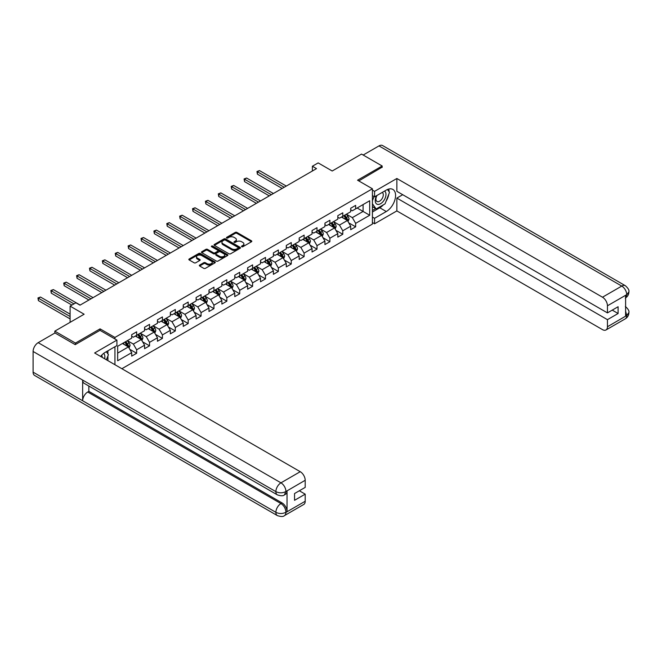 <?xml version="1.0" encoding="UTF-8"?>
<svg xmlns="http://www.w3.org/2000/svg" width="662" height="662" viewBox="0 0 662 662"><rect width="100%" height="100%" fill="white"/><g stroke="black" fill="none" stroke-linecap="round" stroke-linejoin="round"><path stroke-width="0.99" d="M241.721 246.727A0.803 0.463 0 0 0 242.855 246.727L251.469 241.754A1.15 0.662 0 0 0 251.8 241.291A1.15 0.662 0 0 0 251.469 240.819L236.88 232.395A1.15 0.662 0 0 0 235.258 232.395L226.644 237.368A0.803 0.463 0 0 0 227.778 238.022L228.895 237.377A3.666 2.118 0 0 1 234.083 237.377L235.3 238.08A3.666 2.118 0 0 1 236.367 239.578A3.666 2.118 0 0 1 235.3 241.076L234.183 241.721A0.803 0.463 0 0 0 235.316 242.375L236.433 241.729A3.666 2.118 0 0 1 241.622 241.729L242.83 242.433A3.666 2.118 0 0 1 243.906 243.93A3.666 2.118 0 0 1 242.83 245.428L241.721 246.074A0.803 0.463 0 0 0 241.721 246.727L241.721 246.074M199.667 265.065A1.15 0.662 0 0 0 199.336 265.528A1.15 0.662 0 0 0 199.667 266L203.764 268.358A1.15 0.662 0 0 0 205.386 268.358L214.951 262.839A1.15 0.662 0 0 0 215.282 262.367A1.15 0.662 0 0 0 214.951 261.904L200.363 253.48A1.15 0.662 0 0 0 198.741 253.48L189.175 258.999A1.15 0.662 0 0 0 188.835 259.471A1.15 0.662 0 0 0 189.175 259.934L194.115 262.789A1.15 0.662 0 0 0 195.737 262.789L199.833 260.431A1.15 0.662 0 0 0 200.172 259.959A1.15 0.662 0 0 0 199.833 259.496L197.384 258.081A3.07 1.771 0 0 1 196.482 256.823A3.07 1.771 0 0 1 198.377 255.193A3.07 1.771 0 0 1 201.72 255.573L211.327 261.118A3.07 1.771 0 0 1 212.221 262.367A3.07 1.771 0 0 1 210.326 264.006A3.07 1.771 0 0 1 206.983 263.625L205.386 262.698A1.15 0.662 0 0 0 203.764 262.698L199.667 265.065L199.667 266L203.764 263.65L203.764 262.698M382.164 167.428L382.164 165.996L361.518 154.081L332.2 171.003L318.165 162.902L312.381 166.236L316.51 168.62L80.003 305.165L75.873 302.782L70.098 306.117L70.098 322.328M100.07 330.388L100.07 328.865L75.46 343.073L54.822 331.149L84.132 314.227L70.098 306.117M100.07 328.865L114.94 337.446L372.416 188.786L372.416 224.07L121.874 368.717M382.164 165.996L357.554 180.205L372.416 188.786M228.969 253.803A1.15 0.662 0 0 0 230.591 253.803L240.157 248.283A1.15 0.662 0 0 0 240.496 247.82A1.15 0.662 0 0 0 240.157 247.348L225.568 238.924A1.15 0.662 0 0 0 223.946 238.924L214.38 244.443A1.15 0.662 0 0 0 214.049 244.915A1.15 0.662 0 0 0 214.38 245.387L228.969 253.803M211.906 246.901A0.803 0.463 0 0 1 212.717 247.017L212.717 246.065L227.554 254.622A1.15 0.662 0 0 1 227.893 255.093A1.15 0.662 0 0 1 227.554 255.565L217.988 261.085A1.15 0.662 0 0 1 216.366 261.085L201.778 252.661L205.874 250.31L205.874 249.359L201.778 251.725A1.15 0.662 0 0 0 201.447 252.189A1.15 0.662 0 0 0 201.778 252.661L201.778 251.725M205.874 250.31A1.15 0.662 0 0 1 207.496 250.31L207.496 249.359A1.15 0.662 0 0 0 205.874 249.359M207.496 249.359L213.412 252.776A1.15 0.662 0 0 0 215.034 252.776L217.748 251.212A1.15 0.662 0 0 0 218.079 250.741A1.15 0.662 0 0 0 217.748 250.269L211.583 246.719A0.803 0.463 0 0 1 212.717 246.065M54.822 333.06L54.822 331.149M75.46 343.073L75.46 344.497M114.94 364.712L114.94 346.739M114.94 338.969L114.94 337.446M129.76 349.288L136.653 353.276L136.653 349.793L144.581 345.216L144.581 348.692L149.538 345.837L149.538 342.353L157.465 337.777L157.465 341.261L162.422 338.398L162.422 334.914L170.349 330.338L170.349 333.822L175.306 330.959L175.306 327.483L183.233 322.899L183.233 326.383L188.182 323.519L188.182 320.044L196.109 315.468L196.109 318.943L201.066 316.088L201.066 312.605L208.993 308.029L208.993 311.504L213.95 308.649L213.95 305.165L221.878 300.589L221.878 304.073L226.834 301.21L226.834 297.726L234.762 293.15L234.762 296.634L239.71 293.771L239.71 290.295L247.646 285.711L247.646 289.195L252.594 286.332L252.594 282.856L260.522 278.28L260.522 281.755L265.479 278.901L265.479 275.417L273.406 270.841L273.406 274.316L278.363 271.461L278.363 267.978L286.29 263.402L286.29 266.885L291.247 264.022L291.247 260.538L299.174 255.962L299.174 259.446L304.123 256.583L304.123 253.107L312.05 248.523L312.05 252.007L317.007 249.144L317.007 245.668L324.934 241.092L324.934 244.568L329.891 241.713L329.891 238.229L337.819 233.653L337.819 237.128L342.775 234.274L342.775 230.79L350.703 226.214L350.703 229.697L355.66 226.834L355.66 223.351L369.694 215.249L369.694 200.751L363.09 204.566L363.09 211.435L369.694 215.249M136.653 353.276L131.697 356.131L131.697 352.656L117.662 360.757L117.662 346.267L131.697 338.158L131.697 334.682L136.653 331.819L136.653 335.295L144.581 330.719L144.581 327.243L149.538 324.38L149.538 327.864L157.465 323.288L157.465 319.804L162.422 316.941L162.422 320.425L170.349 315.848L170.349 312.365L175.306 309.502L175.306 312.985L183.233 308.409L183.233 304.925L188.182 302.071L188.182 305.546L196.109 300.97L196.109 297.495L201.066 294.631L201.066 298.107L208.993 293.531L208.993 290.055L213.95 287.192L213.95 290.676L221.878 286.092L221.878 282.616L226.834 279.753L226.834 283.237L234.762 278.661L234.762 275.177L239.71 272.314L239.71 275.797L247.646 271.221L247.646 267.738L252.594 264.883L252.594 268.358L260.522 263.782L260.522 260.298L265.479 257.444L265.479 260.919L273.406 256.343L273.406 252.867L278.363 250.004L278.363 253.488L286.29 248.904L286.29 245.428L291.247 242.565L291.247 246.049L299.174 241.473L299.174 237.989L304.123 235.126L304.123 238.61L312.05 234.034L312.05 230.55L317.007 227.695L317.007 231.17L324.934 226.594L324.934 223.111L329.891 220.256L329.891 223.731L337.819 219.155L337.819 215.68L342.775 212.816L342.775 216.3L350.703 211.716L350.703 208.24L355.66 205.377L355.66 208.861L369.694 200.751M135.338 336.064L141.279 339.49L133.352 344.075L127.402 340.64M131.697 336.255L133.352 337.206L136.653 335.295M133.352 344.075L136.653 349.793M141.279 339.49L144.581 345.216M148.214 328.625L154.163 332.059L146.236 336.635L140.286 333.201M144.581 328.815L146.236 329.767L149.538 327.864M146.236 336.635L149.538 342.353M154.163 332.059L157.465 337.777M161.098 321.186L167.047 324.62L159.12 329.196L153.17 325.762M157.465 321.376L159.12 322.328L162.422 320.425M159.12 329.196L162.422 334.914M167.047 324.62L170.349 330.338M173.982 313.747L179.923 317.181L171.996 321.757L166.054 318.323M170.349 313.937L171.996 314.889L175.306 312.985M171.996 321.757L175.306 327.483M179.923 317.181L183.233 322.899M186.866 306.307L192.808 309.742L184.88 314.318L178.939 310.892M183.233 306.498L184.88 307.458L188.182 305.546M184.88 314.318L188.182 320.044M192.808 309.742L196.109 315.468M199.742 298.876L205.692 302.302L197.764 306.887L191.815 303.453M196.109 299.067L197.764 300.018L201.066 298.107M197.764 306.887L201.066 312.605M205.692 302.302L208.993 308.029M212.626 291.437L218.576 294.871L210.648 299.447L204.699 296.013M208.993 291.628L210.648 292.579L213.95 290.676M210.648 299.447L213.95 305.165M218.576 294.871L221.878 300.589M225.51 283.998L231.46 287.432L223.533 292.008L217.583 288.574M221.878 284.188L223.533 285.14L226.834 283.237M223.533 292.008L226.834 297.726M231.46 287.432L234.762 293.15M238.394 276.559L244.336 279.993L236.408 284.569L230.467 281.135M234.762 276.749L236.408 277.701L239.71 275.797M236.408 284.569L239.71 290.295M244.336 279.993L247.646 285.711M251.279 269.12L257.22 272.554L249.293 277.13L243.351 273.696M247.646 269.31L249.293 270.27L252.594 268.358M249.293 277.13L252.594 282.856M257.22 272.554L260.522 278.28M264.155 261.689L270.104 265.114L262.177 269.699L256.227 266.265M260.522 261.879L262.177 262.831L265.479 260.919M262.177 269.699L265.479 275.417M270.104 265.114L273.406 270.841M277.039 254.249L282.988 257.683L275.061 262.26L269.111 258.825M273.406 254.44L275.061 255.391L278.363 253.488M275.061 262.26L278.363 267.978M282.988 257.683L286.29 263.402M289.923 246.81L295.864 250.244L287.937 254.82L281.995 251.386M286.29 247L287.937 247.952L291.247 246.049M287.937 254.82L291.247 260.538M295.864 250.244L299.174 255.962M302.807 239.371L308.749 242.805L300.821 247.381L294.88 243.947M299.174 239.561L300.821 240.513L304.123 238.61M300.821 247.381L304.123 253.107M308.749 242.805L312.05 248.523M315.691 231.932L321.633 235.366L313.705 239.942L307.764 236.508M312.05 232.122L313.705 233.082L317.007 231.17M313.705 239.942L317.007 245.668M321.633 235.366L324.934 241.092M328.567 224.501L334.517 227.927L326.589 232.511L320.64 229.077M324.934 224.691L326.589 225.643L329.891 223.731M326.589 232.511L329.891 238.229M334.517 227.927L337.819 233.653M341.451 217.062L347.401 220.496L339.474 225.072L333.524 221.638M337.819 217.252L339.474 218.203L342.775 216.3M339.474 225.072L342.775 230.79M347.401 220.496L350.703 226.214M357.141 208L363.09 211.435L352.35 217.632L346.408 214.198M350.703 209.813L352.35 210.764L355.66 208.861M352.35 217.632L355.66 223.351M312.381 166.236L312.381 171.003M117.662 353.127L128.395 346.929L122.453 343.495M128.395 346.929L131.697 352.656M348.758 222.854L355.66 226.834M335.882 230.293L342.775 234.274M322.998 237.724L329.891 241.713M310.114 245.163L317.007 249.144M297.23 252.603L304.123 256.583M284.346 260.042L291.247 264.022M271.47 267.481L278.363 271.461M258.585 274.912L265.479 278.901M245.701 282.351L252.594 286.332M232.817 289.791L239.71 293.771M219.933 297.23L226.834 301.21M207.057 304.669L213.95 308.649M194.173 312.1L201.066 316.088M181.289 319.539L188.182 323.519M168.405 326.978L175.306 330.959M155.52 334.418L162.422 338.398M142.644 341.857L149.538 345.837M242.044 246.843L242.83 246.38A3.666 2.118 0 0 0 243.906 244.882L243.906 243.93M236.367 239.578L236.367 240.529A3.666 2.118 0 0 1 235.3 242.027L234.505 242.491M251.452 241.762L236.88 233.347A1.15 0.662 0 0 0 235.258 233.347L226.967 238.138M240.157 247.348L240.157 248.283L225.568 239.876A1.15 0.662 0 0 0 223.946 239.876L214.397 245.395M238.13 248.142A0.803 0.463 0 0 0 238.13 247.489L225.328 240.091A0.803 0.463 0 0 0 224.195 240.091L223.02 240.769A3.666 2.118 0 0 0 221.944 242.267A3.666 2.118 0 0 0 223.02 243.765L231.766 248.821A3.666 2.118 0 0 0 236.955 248.821L238.13 248.142L238.13 249.094A0.803 0.463 0 0 0 238.37 248.771L238.37 247.82M221.944 242.267L221.944 243.227A3.666 2.118 0 0 0 223.02 244.725L223.02 243.765M238.13 249.094L236.955 249.773A3.666 2.118 0 0 1 231.766 249.773L223.02 244.725M207.496 250.31L213.412 253.728A1.15 0.662 0 0 0 215.034 253.728L217.748 252.164A1.15 0.662 0 0 0 218.079 251.692L218.079 250.741M212.717 247.017L227.538 255.573M219.552 256.318A3.07 1.771 0 0 0 222.895 256.707A3.07 1.771 0 0 0 224.782 255.069A3.07 1.771 0 0 0 223.888 253.819L220.504 251.866A1.15 0.662 0 0 0 218.882 251.866L216.168 253.43A1.15 0.662 0 0 0 215.829 253.902A1.15 0.662 0 0 0 216.168 254.365L219.552 256.318L219.552 257.278A3.07 1.771 0 0 0 222.895 257.659A3.07 1.771 0 0 0 224.782 256.02L224.782 255.069M215.829 253.902L215.829 254.853A1.15 0.662 0 0 0 216.168 255.325L216.168 254.365M219.552 257.278L216.168 255.325M212.221 262.367L212.221 263.327A3.07 1.771 0 0 1 210.326 264.957A3.07 1.771 0 0 1 206.983 264.577L205.386 263.65A1.15 0.662 0 0 0 203.764 263.65M196.482 256.823L196.482 257.775A3.07 1.771 0 0 0 197.384 259.032L197.384 258.081M199.816 260.439L197.384 259.032M214.951 261.904L214.951 262.839L200.363 254.431A1.15 0.662 0 0 0 198.741 254.431L189.191 259.943M348.047 221.621L349.031 219.147A3.095 1.787 -120 0 0 348.047 216.515L346.342 214.24M343.371 218.17L342.213 216.623M286.29 186.072L259.479 170.589L257.41 171.781L257.41 174.164L282.161 188.455M343.785 215.713L345.481 217.988A3.095 1.787 60 0 1 346.375 219.85L347.36 219.279A3.095 1.787 -120 0 0 346.474 217.417L344.77 215.142M344 215.589L345.887 218.112A1.581 0.91 60 0 1 346.176 218.592L347.36 219.279M257.41 174.164L256.955 171.516L284.221 187.263M256.955 171.516L259.479 170.589M376.604 195.671A7.588 4.386 120 0 0 377.911 204.426A7.588 4.386 120 0 0 384.771 199.005A7.588 4.386 120 0 0 384.581 191.061M377.034 195.422A5.197 3.004 120 0 0 377.017 201.447A5.197 3.004 120 0 0 377.779 201.687A5.197 3.004 120 0 0 382.537 197.847A5.197 3.004 120 0 0 382.214 192.443A5.197 3.004 120 0 0 382.197 192.435M387.477 189.473L389.513 192.361L385.052 203.855L376.14 209.002L372.416 206.503M376.14 209.002L372.416 203.714M372.416 200.751L374.055 196.548M104.604 358.746A7.588 4.386 120 0 0 103.603 353.442M102.188 357.356A5.197 3.004 120 0 0 101.65 355.221M106.334 351.704L108.411 354.658L106.416 359.797M383.414 204.806A13.141 7.588 120 0 1 379.773 207.76L386.294 211.526A13.141 7.588 120 0 0 394.875 199.949A13.141 7.588 120 0 0 392.864 189.423A13.141 7.588 120 0 0 386.294 190.077L374.568 196.846L374.568 191.359L396.861 178.492L602.486 297.205L621.767 286.075L378.987 145.905L363.173 155.032M386.294 211.526L374.568 218.303L374.568 223.781L396.861 210.913L396.861 198.087L607.443 319.663L607.443 326.763L626.84 315.46L625.607 316.039L625.607 295.533L626.724 294.656L607.443 305.786A7.009 4.046 -120 0 0 602.486 297.205M402.728 194.702L396.861 198.087M612.234 310.122L618.093 313.507L618.093 306.738L607.443 312.894L396.861 191.318L396.861 178.492M372.416 195.604L374.568 196.846M372.416 190.118L374.568 191.359M372.416 222.54L374.568 223.781M372.416 217.062L374.568 218.303M396.861 210.913L602.486 329.626A7.009 4.046 -120 0 0 605.987 329.974A7.009 4.046 -120 0 0 607.443 326.763M378.987 145.905A7.183 4.146 -60 0 1 382.578 145.549L625.358 285.719A7.183 4.146 -60 0 0 621.767 286.075A7.009 4.046 60 0 1 626.724 294.656M607.443 312.894L607.443 305.786M618.093 313.507L607.443 319.663M382.164 167.138L358.796 180.916M386.02 201.364A13.141 7.588 120 0 0 388.851 194.074M389.057 191.723A13.141 7.588 120 0 0 388.735 189.042M379.773 207.76L372.416 212.005M372.416 210.483L375.561 208.671M372.416 207.62L373.078 207.239M625.607 311.132L626.724 315.393M625.358 306.456C628.18 308.988 629.355 311.016 628.9 312.53L626.856 315.46M625.358 285.719C628.18 288.227 629.355 290.27 628.9 291.843L626.848 294.722M277.37 494.87A7.183 4.146 -60 0 1 275.88 491.634C279.19 493.215 282.492 493.207 285.785 491.593L284.47 494.862C283.295 496.053 280.928 496.061 277.37 494.87L84.132 383.306A7.183 4.146 -60 0 1 82.651 380.071L33.1 351.464A7.183 4.146 -60 0 1 38.181 342.668L54.987 332.961L75.22 344.645L99.987 330.338L116.917 340.111L116.917 345.597L105.192 352.366A13.141 7.588 120 0 0 100.591 356.429M116.917 340.111L94.625 352.987L300.242 471.7A7.009 4.046 60 0 1 305.199 480.281L305.199 487.389L294.549 493.538L294.549 500.307L305.199 494.158L305.199 501.258A7.009 4.046 60 0 1 303.75 504.469L284.47 515.599A7.009 4.046 -120 0 0 285.918 512.396L305.199 501.258M107.625 360.492L110.397 362.089M107.914 360.327L107.914 355.924M107.914 353.955L107.914 350.794M284.47 515.599C283.344 516.79 280.986 516.79 277.37 515.607L34.59 375.437A7.183 4.146 -60 0 1 33.1 372.152L82.651 400.758A7.183 4.146 -60 0 1 87.723 392.012L280.961 503.575L282.078 502.93A7.009 4.046 60 0 1 287.035 511.511L287.035 491.014A7.009 4.046 60 0 1 285.579 494.216L284.47 494.862M33.1 351.464L33.1 372.152M38.181 342.668L280.961 482.838A7.183 4.146 -60 0 0 275.88 491.634L82.651 380.071L82.651 400.758L275.88 512.322C279.182 513.919 282.484 513.919 285.794 512.322L285.918 512.396M305.199 494.158L299.34 490.774M88.84 386.02L88.84 391.366L282.078 502.93M88.84 391.366L87.723 392.012M335.171 229.06L336.147 226.586A3.095 1.787 -120 0 0 335.162 223.946L333.458 221.671M330.487 225.601L329.328 224.062M273.406 193.511L246.595 178.028L244.526 179.22L244.526 181.603L269.277 195.894M330.901 223.152L332.605 225.428A3.095 1.787 60 0 1 333.491 227.289L334.484 226.718A3.095 1.787 -120 0 0 333.59 224.857L331.885 222.581M331.116 223.028L333.003 225.552A1.581 0.91 60 0 1 333.292 226.032L334.484 226.718M244.526 181.603L244.071 178.955L271.346 194.702M244.071 178.955L246.595 178.028M322.286 236.5L323.271 234.025A3.095 1.787 -120 0 0 322.278 231.386L320.573 229.11M317.603 233.041L316.444 231.493M260.522 200.942L233.711 185.468L231.65 186.659L231.65 189.042L256.393 203.325M318.017 230.591L319.721 232.867A3.095 1.787 60 0 1 320.607 234.729L321.6 234.158A3.095 1.787 -120 0 0 320.714 232.296L319.01 230.02M318.232 230.467L320.127 232.991A1.581 0.91 60 0 1 320.408 233.471L321.6 234.158M231.65 189.042L231.195 186.394L258.461 202.133M231.195 186.394L233.711 185.468M309.402 243.939L310.387 241.465A3.095 1.787 -120 0 0 309.394 238.825L307.698 236.549M304.719 240.48L303.568 238.932M247.638 208.381L220.827 192.899L218.766 194.09L218.766 196.482L243.517 210.764M305.132 238.03L306.837 240.306A3.095 1.787 60 0 1 307.722 242.168L308.715 241.589A3.095 1.787 -120 0 0 307.83 239.735L306.125 237.459M305.348 237.906L307.242 240.43A1.581 0.91 60 0 1 307.524 240.91L308.715 241.589M218.766 196.482L218.311 193.834L245.577 209.573M218.311 193.834L220.827 192.899M296.518 251.37L297.503 248.895A3.095 1.787 -120 0 0 296.518 246.264L294.813 243.988M291.843 247.919L290.684 246.372M234.762 215.82L207.942 200.338L205.882 201.529L205.882 203.913L230.633 218.203M292.248 245.47L293.953 247.737A3.095 1.787 60 0 1 294.838 249.599L295.831 249.028A3.095 1.787 -120 0 0 294.946 247.166L293.241 244.89M292.463 245.337L294.358 247.861A1.581 0.91 60 0 1 294.648 248.341L295.831 249.028M205.882 203.913L205.427 201.273L232.693 217.012M205.427 201.273L207.942 200.338M283.642 258.809L284.619 256.335A3.095 1.787 -120 0 0 283.634 253.703L281.929 251.428M278.959 255.358L277.8 253.811M221.878 223.26L195.067 207.777L192.998 208.969L192.998 211.352L217.748 225.643M279.372 252.901L281.077 255.176A3.095 1.787 60 0 1 281.962 257.038L282.947 256.467A3.095 1.787 -120 0 0 282.062 254.605L280.357 252.33M279.587 252.776L281.474 255.3A1.581 0.91 60 0 1 281.764 255.78L282.947 256.467M192.998 211.352L192.543 208.704L219.809 224.451M192.543 208.704L195.067 207.777M270.758 266.248L271.734 263.774A3.095 1.787 -120 0 0 270.75 261.134L269.045 258.867M266.074 262.789L264.916 261.25M208.993 230.699L182.182 215.216L180.114 216.408L180.114 218.791L204.864 233.082M266.488 260.34L268.193 262.615A3.095 1.787 60 0 1 269.078 264.477L270.071 263.906A3.095 1.787 -120 0 0 269.186 262.044L267.481 259.769M266.703 260.216L268.59 262.74A1.581 0.91 60 0 1 268.88 263.219L270.071 263.906M180.114 218.791L179.659 216.143L206.933 231.89M179.659 216.143L182.182 215.216M257.874 273.687L258.859 271.213A3.095 1.787 -120 0 0 257.866 268.573L256.161 266.298M253.19 270.228L252.032 268.681M196.109 238.13L169.298 222.655L167.238 223.847L167.238 226.23L191.98 240.513M253.604 267.779L255.309 270.055A3.095 1.787 60 0 1 256.194 271.917L257.187 271.346A3.095 1.787 -120 0 0 256.302 269.484L254.597 267.208M253.819 267.655L255.714 270.179A1.581 0.91 60 0 1 255.995 270.659L257.187 271.346M167.238 226.23L166.783 223.582L194.049 239.321M166.783 223.582L169.298 222.655M244.99 281.127L245.974 278.652A3.095 1.787 -120 0 0 244.99 276.013L243.285 273.737M240.314 277.668L239.156 276.12M183.233 245.569L156.414 230.086L154.354 231.278L154.354 233.669L179.104 247.952M240.72 275.218L242.424 277.494A3.095 1.787 60 0 1 243.31 279.356L244.303 278.776A3.095 1.787 -120 0 0 243.417 276.923L241.713 274.647M240.935 275.094L242.83 277.618A1.581 0.91 60 0 1 243.111 278.098L244.303 278.776M154.354 233.669L153.898 231.021L181.165 246.761M153.898 231.021L156.414 230.086M232.105 288.558L233.09 286.083A3.095 1.787 -120 0 0 232.105 283.452L230.401 281.176M227.43 285.107L226.272 283.559M170.349 253.008L143.53 237.526L141.469 238.717L141.469 241.1L166.22 255.391M227.836 282.657L229.54 284.925A3.095 1.787 60 0 1 230.426 286.787L231.419 286.216A3.095 1.787 -120 0 0 230.533 284.354L228.829 282.078M228.051 282.525L229.946 285.057A1.581 0.91 60 0 1 230.235 285.529L231.419 286.216M141.469 241.1L141.014 238.461L168.28 254.2M141.014 238.461L143.53 237.526M219.23 295.997L220.206 293.523A3.095 1.787 -120 0 0 219.221 290.891L217.517 288.615M214.546 292.546L213.387 290.999M157.465 260.447L130.654 244.965L128.585 246.156L128.585 248.54L153.336 262.831M214.96 290.088L216.664 292.364A3.095 1.787 60 0 1 217.55 294.226L218.534 293.655A3.095 1.787 -120 0 0 217.649 291.793L215.944 289.517M215.175 289.964L217.062 292.488A1.581 0.91 60 0 1 217.351 292.968L218.534 293.655M128.585 248.54L128.13 245.892L155.396 261.639M128.13 245.892L130.654 244.965M206.345 303.436L207.33 300.962A3.095 1.787 -120 0 0 206.337 298.322L204.632 296.055M201.662 299.977L200.503 298.438M144.581 267.887L117.77 252.404L115.701 253.596L115.701 255.979L140.452 270.27M202.076 297.528L203.78 299.803A3.095 1.787 60 0 1 204.666 301.665L205.659 301.094A3.095 1.787 -120 0 0 204.773 299.232L203.069 296.957M202.291 297.404L204.177 299.927A1.581 0.91 60 0 1 204.467 300.407L205.659 301.094M115.701 255.979L115.254 253.331L142.52 269.078M115.254 253.331L117.77 252.404M193.461 310.875L194.446 308.401A3.095 1.787 -120 0 0 193.453 305.761L191.748 303.486M188.778 307.416L187.619 305.869M131.697 275.318L104.886 259.843L102.825 261.035L102.825 263.418L127.567 277.701M189.191 304.967L190.896 307.242A3.095 1.787 60 0 1 191.781 309.104L192.774 308.533A3.095 1.787 -120 0 0 191.889 306.672L190.184 304.396M189.406 304.843L191.301 307.367A1.581 0.91 60 0 1 191.583 307.847L192.774 308.533M102.825 263.418L102.37 260.77L129.636 276.509M102.37 260.77L104.886 259.843M180.577 318.314L181.562 315.84A3.095 1.787 -120 0 0 180.577 313.2L178.872 310.925M175.902 314.855L174.743 313.308M118.821 282.757L92.001 267.274L89.941 268.466L89.941 270.857L114.691 285.14M176.307 312.406L178.012 314.682A3.095 1.787 60 0 1 178.897 316.544L179.89 315.973A3.095 1.787 -120 0 0 179.005 314.111L177.3 311.835M176.522 312.282L178.417 314.806A1.581 0.91 60 0 1 178.699 315.286L179.89 315.973M89.941 270.857L89.486 268.209L116.752 283.948M89.486 268.209L92.001 267.274M167.693 325.745L168.678 323.271A3.095 1.787 -120 0 0 167.693 320.64L165.988 318.364M163.018 322.295L161.859 320.747M105.937 290.196L79.126 274.713L77.057 275.905L77.057 278.288L101.807 292.579M163.423 319.845L165.128 322.121A3.095 1.787 60 0 1 166.021 323.975L167.006 323.404A3.095 1.787 -120 0 0 166.121 321.542L164.416 319.266M163.646 319.721L165.533 322.245A1.581 0.91 60 0 1 165.823 322.717L167.006 323.404M77.057 278.288L76.602 275.649L103.868 291.388M76.602 275.649L79.126 274.713M154.817 333.185L155.793 330.71A3.095 1.787 -120 0 0 154.809 328.079L153.104 325.803M150.133 329.734L148.975 328.187M93.052 297.635L66.241 282.153L64.173 283.344L64.173 285.727L88.923 300.018M150.547 327.276L152.252 329.552A3.095 1.787 60 0 1 153.137 331.414L154.122 330.843A3.095 1.787 -120 0 0 153.236 328.981L151.532 326.705M150.762 327.152L152.649 329.676A1.581 0.91 60 0 1 152.939 330.156L154.122 330.843M64.173 285.727L63.718 283.079L90.992 298.827M63.718 283.079L66.241 282.153M141.933 340.624L142.918 338.15A3.095 1.787 -120 0 0 141.925 335.518L140.22 333.243M137.249 337.165L136.091 335.626M80.168 305.074L53.357 289.592L51.288 290.784L51.288 293.167L71.91 305.074M137.663 334.715L139.368 336.991A3.095 1.787 60 0 1 140.253 338.853L141.246 338.282A3.095 1.787 -120 0 0 140.361 336.42L138.656 334.144M137.878 334.591L139.765 337.115A1.581 0.91 60 0 1 140.054 337.595L141.246 338.282M51.288 293.167L50.842 290.519L73.979 303.883M50.842 290.519L53.357 289.592M129.049 348.063L130.033 345.589A3.095 1.787 -120 0 0 129.04 342.949L127.336 340.673M124.365 344.604L123.215 343.057M70.098 314.127L40.473 297.031L38.413 298.223L38.413 300.606L70.098 318.894M124.779 342.155L126.483 344.43A3.095 1.787 60 0 1 127.369 346.292L128.362 345.721A3.095 1.787 -120 0 0 127.476 343.859L125.772 341.584M124.994 342.031L126.889 344.554A1.581 0.91 60 0 1 127.17 345.034L128.362 345.721M38.413 300.606L37.957 297.958L70.098 316.51M37.957 297.958L40.473 297.031M242.83 246.38L242.83 245.428M234.183 242.375L234.183 241.721M235.3 242.027L235.3 241.076M226.644 238.022L226.644 237.368M235.258 233.347L235.258 232.395M236.88 233.347L236.88 232.395M251.469 241.754L251.469 240.819M214.38 245.387L214.38 244.443M223.946 239.876L223.946 238.924M225.568 239.876L225.568 238.924M231.766 249.773L231.766 248.821M236.955 249.773L236.955 248.821M213.412 253.728L213.412 252.776M215.034 253.728L215.034 252.776M217.748 252.164L217.748 251.212M227.554 255.565L227.554 254.622M205.386 263.65L205.386 262.698M206.983 264.577L206.983 263.625M199.833 260.431L199.833 259.496M189.175 259.934L189.175 258.999M198.741 254.431L198.741 253.48M200.363 254.431L200.363 253.48M347.095 220.314L349.015 219.205M346.474 217.417L348.047 216.515M344.273 218.692L345.481 217.988M628.9 312.555C628.817 315.302 627.609 317.396 625.276 318.836A7.009 4.046 -120 0 0 626.724 315.633M625.607 297.867L626.724 294.888M287.035 511.511L285.802 512.322M305.199 480.281L285.802 491.585M285.918 491.651L287.035 491.014M285.918 491.419A7.009 4.046 60 0 0 280.961 482.838L300.242 471.7M277.37 515.607A7.183 4.146 -60 0 1 275.88 512.322A7.183 4.146 -60 0 1 280.961 503.575C283.948 505.569 285.595 508.433 285.918 512.156M334.211 227.753L336.13 226.644M333.59 224.857L335.162 223.946M331.389 226.131L332.605 225.428M321.327 235.192L323.246 234.083M320.714 232.296L322.278 231.386M318.513 233.562L319.721 232.867M308.442 242.631L310.362 241.522M307.83 239.735L309.394 238.825M305.629 241.001L306.837 240.306M295.566 250.07L297.486 248.962M294.946 247.166L296.518 246.264M292.745 248.44L293.953 247.737M282.682 257.501L284.602 256.393M282.062 254.605L283.634 253.703M279.861 255.88L281.077 255.176M269.798 264.941L271.718 263.832M269.186 262.044L270.75 261.134M266.976 263.319L268.193 262.615M256.914 272.38L258.834 271.271M256.302 269.484L257.866 268.573M254.1 270.75L255.309 270.055M244.03 279.819L245.95 278.71M243.417 276.923L244.99 276.013M241.216 278.189L242.424 277.494M231.154 287.258L233.074 286.149M230.533 284.354L232.105 283.452M228.332 285.628L229.54 284.925M218.27 294.689L220.189 293.58M217.649 291.793L219.221 290.891M215.448 293.067L216.664 292.364M205.386 302.129L207.305 301.02M204.773 299.232L206.337 298.322M202.572 300.507L203.78 299.803M192.501 309.568L194.421 308.459M191.889 306.672L193.453 305.761M189.688 307.938L190.896 307.242M179.617 317.007L181.537 315.898M179.005 314.111L180.577 313.2M176.804 315.377L178.012 314.682M166.741 324.446L168.661 323.337M166.121 321.542L167.693 320.64M163.919 322.816L165.128 322.121M153.857 331.877L155.777 330.768M153.236 328.981L154.809 328.079M151.035 330.255L152.252 329.552M140.973 339.316L142.893 338.208M140.361 336.42L141.925 335.518M138.159 337.694L139.368 336.991M128.089 346.756L130.009 345.647M127.476 343.859L129.04 342.949M125.275 345.125L126.483 344.43M605.987 329.974L625.276 318.836M628.9 291.868C628.809 294.59 627.601 296.667 625.276 298.099"/></g></svg>
